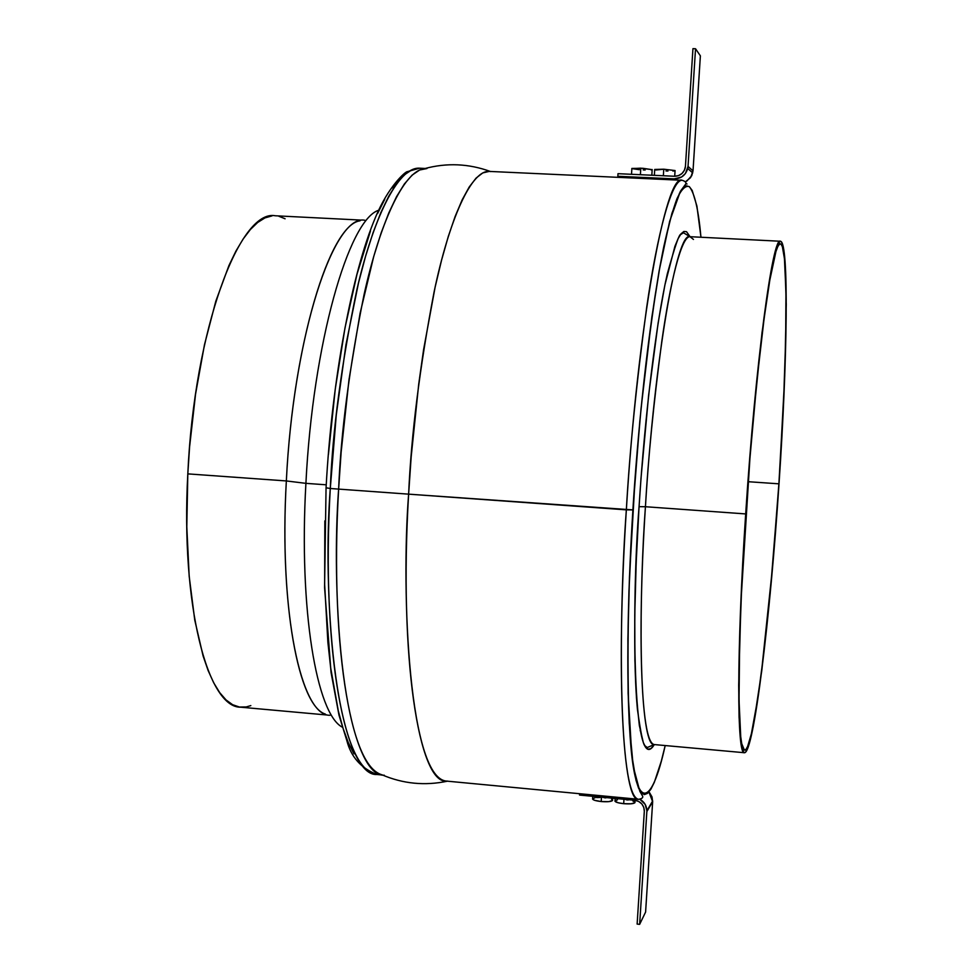 <?xml version="1.0" encoding="UTF-8"?>
<svg xmlns="http://www.w3.org/2000/svg" width="973" height="973" viewBox="0 0 973 973"><rect width="100%" height="100%" fill="white"/><g stroke="black" fill="none" stroke-linecap="round" stroke-linejoin="round"><path stroke-width="1.46" d="M693.469 239.455L690.003 236.694C681.526 235.843 670.129 282.377 661.847 341.049C653.649 402.956 648.176 458.186 645.427 506.726L639.066 506.665L641.012 478.181L648.638 395.123L658.113 323.072L664.9 284.98L674.909 246.339L678.059 238.726L681.064 233.775L683.897 231.452L686.524 231.696L690.064 236.694M384.262 775.201C353.369 777.403 329.142 652.628 338.628 489.103L330.285 488.495C320.835 651.922 345.537 776.649 376.867 774.496C333.252 769.631 322.671 585.272 330.285 488.495L326.198 487.789M447.75 781.124C408.964 782.073 400.84 592.922 408.624 494.15L632.888 509.901C637.315 438.361 647.556 327.719 663.44 248.358C667.94 227.524 672.465 210.946 677.001 198.614C681.441 189.285 685.551 185.296 689.322 186.646C694.649 193.201 698.529 210.071 700.961 237.242L696.911 206.081L692.192 190.477L689.395 186.707L686.342 185.819L683.046 187.947L679.531 193.189L671.954 213.245L663.927 245.999L659.864 266.93L651.861 317.04L641.061 408.453L635.247 475.724L629.47 576.928L627.877 639.164L628.12 693.408L631.732 754.671L635.977 780.151L638.543 788.106L641.365 792.898L644.381 794.6L647.58 793.323L650.901 789.176L654.318 782.328L661.299 761.166L665.191 745.561C651.253 808.831 635.746 810.205 630.553 742.545C625.286 675.663 628.546 578.181 632.9 509.901L626.344 509.852C618.974 609.037 617.356 796.632 638.616 799.307C623.146 803.139 615.581 677.172 626.344 509.852L338.628 489.103C331.367 584.104 340.526 763.063 381.951 774.788C403.077 783.824 424.909 785.953 447.446 781.185M330.042 715.264C301.35 716.59 278.789 613.185 286.342 480.942L305.911 483.35C312.807 343.505 348.602 219.703 378.619 210.265C348.602 219.703 312.807 343.505 305.911 483.35L326.223 484.809L305.911 483.35C298.711 609.718 316.651 713.89 342.241 727.123C316.651 713.89 298.711 609.718 305.911 483.35L286.342 480.942C279.287 605.133 298.772 706.033 325.347 714.073M490.356 171.467C468.706 163.586 446.802 162.637 424.617 168.621C403.053 170.689 379.178 225.906 364.084 294.503C349.477 366.833 340.988 431.696 338.628 489.103L408.624 494.15C398.833 658.599 419.083 783.666 446.279 781.076L638.616 799.307C641.803 798.772 643.153 797.738 642.679 796.218L639.857 791.377L633.253 766.566L629.227 723.462C627.731 686.379 627.646 642.253 628.959 591.073L632.888 509.901L639.796 421.467C645.586 364.243 652.019 314.097 659.098 271.041L669.655 221.309L680.37 191.328L685.758 184.006C686.5 182.547 685.308 181.306 682.195 180.297C671.479 179.251 657.189 235.016 646.802 306.556C636.512 382.146 629.701 449.903 626.344 509.852C637.51 325.59 666.055 172.002 682.195 180.297L489.188 171.406L482.766 172.914L476.077 178.095L469.193 187.035L462.199 199.781L455.194 216.31L448.273 236.512L441.547 260.229L435.113 287.205L423.608 349.55L418.731 384.031L411.165 456.921L408.624 494.15C411.275 434.299 419.764 366.87 434.104 291.876C448.881 221.029 471.601 167.478 490.66 171.576M745.683 513.926L645.427 506.726C636.597 642.788 641.937 747.532 654.257 744.564C637.412 741.9 639.468 586.695 645.427 506.726L745.683 513.926L752.044 430.431L762.005 332.681L771.808 266.772L776.077 248.906L779.689 241.499L781.234 241.632L782.572 244.211L784.627 256.264L786.269 304.269L784.737 375.992L779.02 483.703C770.3 616.821 753.832 753.674 744.454 752.725C736.841 756.155 736.488 651.046 745.683 513.926C755.437 363.27 772.793 235.052 780.455 241.255C789.152 241.559 787.437 360.192 779.02 483.703L770.178 593.627L761.81 670.409L753.284 726.478L749.307 743.64L745.744 752.032L744.163 752.652L742.74 750.755L740.465 739.188L739.079 717.162L738.689 685.077L741.134 595.403L745.683 513.926M778.886 483.824L748.128 481.696L778.886 483.824C770.251 615.678 753.953 751.095 744.673 750.122C737.133 753.503 736.792 649.405 745.89 513.732C755.547 364.693 772.72 237.74 780.31 243.858C788.908 244.138 787.218 361.494 778.886 483.824L783.727 397.361L785.673 339.273L785.953 291.62L784.433 258.623L782.389 246.741L781.064 244.211L779.531 244.114L777.828 246.522L775.943 251.496L769.424 281.951L764.547 314.717L757.006 379.847L749.928 458.319L741.402 594.308L739.65 642.289L739.03 700.098L740.721 736.634L741.742 743.676L744.357 750.037L745.926 749.453L747.629 746.473L751.387 733.751L757.566 699.721L761.835 668.792L772.063 571.686L778.886 483.824M361.384 220.105L275.347 215.775C239.65 208.526 194.211 329.689 187.813 473.875L286.342 480.942L187.813 473.875C180.589 605.06 207.711 708.076 240.757 707.201L326.551 714.96M360.071 220.81C329.883 224.398 292.97 343.931 286.342 480.942C293.323 335.624 333.994 213.221 364.887 220.287M285.089 218.779L278.898 216.274M272.026 215.884L264.936 217.916L257.711 222.44L250.414 229.47L243.128 239.03L235.94 251.07L228.935 265.532L215.811 301.204L204.476 344.71L195.561 394.114L189.577 446.984L187.813 473.875L186.804 526.794L189.188 576.32L194.746 620.032L203.102 655.997L208.173 670.64L213.744 682.876L219.728 692.654L226.052 699.94L232.644 704.72L239.419 707.03L246.303 706.933L250.827 705.595M687.011 184.006L685.831 183.301M640.38 731.112L640.173 730.395M690.003 236.694C677.159 230.297 654.561 357.237 645.427 506.726L639.066 506.665C644.929 413.695 656.289 322.075 667.32 273.814C674.946 246.193 679.482 233.058 680.942 234.408L683.46 232.766L690.003 236.694L780.431 241.255M653.686 745.561L650.888 748.602L648.213 749.186L645.683 747.228L643.348 742.654L639.358 725.554L636.464 697.957L634.895 660.582L634.773 614.802L636.172 562.637L639.054 506.678C633.812 590.222 633.399 667.283 637.424 709.414C640.879 733.946 643.469 746.121 645.196 745.914L647.24 747.532L654.257 744.564L744.442 752.725M425.213 168.463L419.533 168.195L407.359 171.649C405.705 171.236 388.263 186.329 375.529 217.271C352.214 271.856 331.988 378.497 326.064 487.826L330.285 488.495C332.644 429.896 341.462 363.829 356.75 290.295C372.562 220.701 397.556 166.651 419.533 168.195L412.151 169.655L404.488 174.751L396.656 183.593L388.738 196.218L380.844 212.601L373.085 232.644L365.593 256.179L358.49 282.961L345.926 344.856L336.281 414.839L330.285 488.495L338.628 489.103L341.146 452.08L349.003 379.616L360.119 313.124L373.693 256.617L381.1 233.058L388.762 213.002L396.57 196.607L404.391 183.958L412.126 175.104L419.679 169.995L426.965 168.536M353.99 753.844L348.31 742.618L343.055 728.303L338.312 710.959L330.65 667.66L327.865 642.119L324.654 584.591L324.824 520.896M328.436 454.427L335.296 388.847L345.014 327.767L356.982 274.313L370.47 230.954M377.56 213.573L384.761 199.258M391.961 188.057L399.112 179.981M654.318 744.576C632.024 781.72 631.659 597.86 639.054 506.678M601.484 797.142L601.205 801.545C607.359 801.995 611.141 801.667 612.528 800.536L608.66 801.643L601.205 801.545L601.484 797.142M623.973 799.271L623.693 803.686C629.823 804.136 633.569 803.807 634.943 802.689L631.149 803.783L623.693 803.686L623.973 799.271M634.858 800.305L579.531 795.063L579.616 793.713L579.531 795.063L634.858 800.305C640.684 801.387 643.846 804.866 644.345 810.74L637.133 924.082L644.321 811.324L643.798 807.408L641.815 803.929L638.677 801.436L634.858 800.305M649.587 792.691L652.019 796.936L652.652 801.728L645.598 912.066L639.65 924.35L637.133 924.082L639.65 924.35L646.85 811.567L652.652 801.728L645.598 912.066L639.65 924.35L646.85 811.567L652.652 801.728L648.918 791.973M639.857 799.247C644.333 801.837 646.668 805.68 646.875 810.777L645.172 804.379L639.857 799.247M615.155 798.444L615.009 800.791C614.827 802.02 617.721 802.993 623.693 803.686L618.354 802.822L614.948 801.18M615.009 800.791L617.405 799.867M626.235 799.794L628.144 800.025M632.9 801.034L634.664 801.861M592.776 796.315L592.63 798.687C592.448 799.903 595.306 800.852 601.205 801.545L594.564 800.305L592.569 799.052M592.654 798.663L595.099 797.751M596.546 797.58L600.049 797.471M603.941 797.678L605.838 797.896M611.579 799.32L612.272 799.733M631.842 168.438L642.812 168.28L652.202 169.679L640.806 168.171L640.392 174.702L640.806 168.171L631.866 168.584L631.513 174.289M654.683 169.472L663.768 169.205L675.067 170.543L663.768 169.205L663.355 175.748L663.768 169.205L655.924 170.007M618.001 173.681L674.459 176.259L618.001 173.681L617.831 176.271L674.301 178.862L675.749 180.005L674.301 178.862L681.599 177.001L685.393 173.571L688.033 166.432L695.537 48.747L700.378 55.838L693.019 170.871L688.033 166.432L687.729 168.499C685.685 175.201 681.197 178.655 674.301 178.862L617.831 176.271L618.001 173.681M619.631 177.414L617.831 176.271L619.631 177.414M685.442 166.31L685.235 167.83C683.642 173.267 680.054 176.077 674.459 176.259L678.461 175.651L681.951 173.547L684.408 170.263L685.442 166.31L692.946 48.65L695.537 48.747L700.378 55.838L693.019 170.871L688.033 166.432L695.537 48.747L692.946 48.65L685.442 166.31M685.308 181.927L690.611 177.609L693.019 170.871L691.742 175.699L686.719 181.197M674.703 170.859L672.854 171.041M667.952 171.041L665.994 170.968M639.273 169.691L631.891 168.597M651.849 169.813L651.107 169.922M645.172 170.007L643.226 169.934M382.523 775.031L376.867 774.496C360.959 768.135 350.949 756.824 346.826 740.55L338.957 715.058L331.027 672.258L324.568 587.461L326.052 487.935M612.674 798.201L612.528 800.536M635.089 800.329L634.943 802.689M646.875 810.777L652.676 800.949M654.355 175.335L654.707 169.63M687.729 168.499L692.715 172.902M674.703 176.271L675.067 170.543M651.825 175.225L652.178 169.521"/></g></svg>
